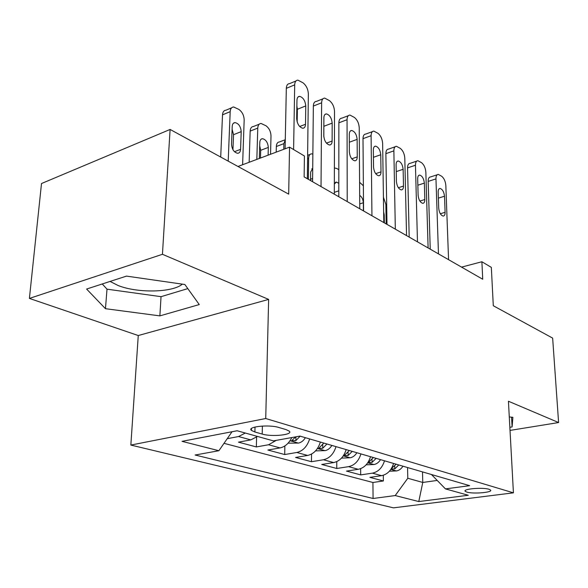 <?xml version="1.0" encoding="UTF-8"?>
<svg xmlns="http://www.w3.org/2000/svg" width="588" height="588" viewBox="0 0 588 588"><rect width="100%" height="100%" fill="white"/><g stroke="black" fill="none" stroke-linecap="round" stroke-linejoin="round"><path stroke-width="0.88" d="M488.973 489.267C482.623 487.151 462.219 488.966 465.262 491.34L466.909 492.112C473.333 494.163 493.369 492.406 490.51 490.01L488.973 489.267M182.331 284.144C172.769 292.581 137.776 293.339 118.269 285.577L110.059 281.439M130.845 445.065L393.468 507.856L513.427 492.832L265.725 418.524L130.845 445.065L138.261 335.535L268.642 299.402L162.442 254.295L29.4 298.417L138.261 335.535M29.4 298.417L41.505 183.529L170.101 129.448L288.679 194.128L289.546 147.132L237.978 166.477M510.024 430.409L558.6 422.544L552.646 338.115L493.295 305.738L491.333 267.371L481.888 261.748L461.565 267.121M162.442 254.295L170.101 129.448M257.478 436.436L250.797 439.89L238.485 442.154L256.339 446.939L256.603 437.156M291.773 437.56C288.928 443.381 285.026 446.829 280.072 447.902L267.885 450.033L284.702 454.539L284.857 445.947M320.372 442.066C317.961 449.563 313.713 454.024 307.642 455.443L295.595 457.457L311.464 461.712L311.537 454.068M346.156 449.592C343.826 456.891 339.666 461.212 333.668 462.565L321.746 464.469L336.755 468.489L336.762 461.609M370.514 456.714C368.264 463.807 364.185 468.004 358.261 469.298L346.486 471.091L360.687 474.898L360.65 468.658M289.546 147.132L304.415 155.989L304.143 176.892L482.726 279.249L481.888 261.748M254.883 431.996L262.189 434.069C271.928 437.09 293.625 434.811 289.274 431.151L286.062 429.608L278.822 427.476C269.003 424.293 246.717 426.69 251.385 430.365L254.883 431.996L255.023 427.02M431.452 474.516L445.447 488.893L469.658 485.673L299.924 436.09L273.398 440.882L237.126 430.754L182.023 441.345L218.898 450.724L195.128 455.016L373.079 498.492L395.202 495.559L407.793 478.264L422.772 482.447L437.038 480.47M445.447 488.893L468.283 495.265L418.781 501.557L395.202 495.559M245.292 433.033L238.574 436.546L227.225 438.677M224.021 443.323L372.917 482.476L383.376 480.977L383.295 475.266M393.57 463.447C391.402 470.356 387.389 474.428 381.546 475.663L369.903 477.368L383.376 480.977M384.501 460.794C382.296 467.783 378.26 471.899 372.38 473.156L360.687 474.898M360.936 453.914C358.658 461.088 354.542 465.329 348.588 466.651L336.755 468.489M336.02 446.63C333.661 454.01 329.464 458.383 323.437 459.765L311.464 461.712M309.641 438.927C307.186 446.512 302.908 451.033 296.808 452.481L284.702 454.539M276.264 440.361L268.569 444.756L256.339 446.939M268.642 299.402L265.725 418.524M558.6 422.544L508.429 401.236L513.427 492.832M422.5 471.899L422.772 482.447L418.781 501.557M407.565 467.534L407.793 478.264M232.025 431.739L218.898 450.724M372.917 482.476L373.079 498.492M105.458 308.693L159.87 315.881L199.259 304.569L184.86 284.504L126.501 276.11L86.598 289.046L105.458 308.693L107.009 289.171L161.038 296.668L187.807 288.612M509.847 427.3L512.104 426.932L512.89 417.333L509.281 416.936M102.261 283.967L107.009 289.171M161.038 296.668L159.87 315.881M511.56 417.186L512.104 426.932M293.596 149.55L294.698 84.863C294.845 81.828 295.926 80.255 297.94 80.144L303.048 82.835C306.319 85.503 308.09 89.207 308.355 93.955L307.348 178.73M295.962 80.975L289.59 83.628C287.569 83.746 286.474 85.319 286.319 88.34L285.106 148.793M296.962 100.203C297.087 97.726 297.969 96.439 299.615 96.351C303.136 97.395 305.187 100.592 305.753 105.928L305.517 124.259C305.4 126.824 304.488 128.155 302.776 128.25C299.263 127.221 297.227 124.024 296.668 118.673L296.962 100.203M296.874 105.987L297.374 109.265L297.168 122.003M228.203 161.141L230.187 111.654C230.408 108.714 231.562 107.163 233.649 106.987L238.89 109.419C242.241 111.882 243.998 115.41 244.174 119.989L242.609 164.736M220.706 157.055L222.514 114.844C222.742 111.918 223.903 110.368 225.998 110.184L231.576 107.854M232.951 149.697L233.532 134.696L232.106 129.301M232.216 126.398L231.518 144.229C231.981 149.381 234.024 152.395 237.648 153.284C239.426 153.137 240.404 151.829 240.58 149.345L241.212 131.638C240.735 126.501 238.677 123.487 235.046 122.591C233.34 122.723 232.392 123.994 232.216 126.398M321.033 186.572L321.629 102.79C321.746 99.776 322.768 98.218 324.701 98.108L329.442 100.621C332.536 103.15 334.227 106.737 334.521 111.367L334.322 194.187M322.915 98.821L316.447 101.401C314.506 101.511 313.47 103.069 313.345 106.068L312.581 181.729M323.892 117.732C323.988 115.27 324.826 113.991 326.399 113.903C329.692 114.903 331.617 117.982 332.183 123.127L332.124 141.039C332.036 143.59 331.169 144.905 329.537 145.001C326.252 144.016 324.333 140.944 323.782 135.777L323.892 117.732M323.848 125.237L323.834 136.835M347.221 201.581L347.052 119.717C347.14 116.725 348.111 115.174 349.963 115.072L354.373 117.424C357.306 119.827 358.93 123.296 359.239 127.824L359.76 208.769M348.346 115.682L341.804 118.181C339.945 118.291 338.967 119.842 338.864 122.819L338.798 196.759M349.309 134.277C349.382 131.837 350.176 130.573 351.683 130.485C354.762 131.433 356.585 134.402 357.144 139.378L357.247 156.886C357.181 159.414 356.365 160.715 354.799 160.811C351.727 159.87 349.911 156.908 349.36 151.917L349.309 134.277M371.947 215.759L371.094 135.718C371.16 132.756 372.079 131.22 373.85 131.109L377.966 133.322C380.745 135.615 382.303 138.974 382.634 143.398L383.802 222.551M372.388 131.646L365.787 134.057C364.009 134.167 363.075 135.703 363.002 138.658L363.568 210.952M373.343 149.918C373.395 147.5 374.137 146.243 375.585 146.155C378.474 147.066 380.201 149.933 380.759 154.747L380.995 171.872C380.95 174.371 380.186 175.665 378.687 175.761C375.805 174.864 374.086 171.997 373.542 167.168L373.343 149.918M395.327 229.158L393.864 150.873C393.901 147.933 394.769 146.412 396.474 146.309L400.318 148.382C402.956 150.572 404.456 153.828 404.801 158.157L406.551 235.59M395.151 146.772L388.514 149.102C386.801 149.212 385.919 150.734 385.875 153.659L386.992 224.381M396.099 164.728C396.128 162.332 396.834 161.09 398.223 161.002C400.935 161.876 402.574 164.64 403.125 169.3L403.493 186.065C403.471 188.535 402.743 189.821 401.31 189.917C398.598 189.049 396.974 186.286 396.43 181.611L396.099 164.728M256.831 159.399L257.772 128.096C257.963 125.178 259.058 123.634 261.065 123.465L265.945 125.744C269.113 128.088 270.796 131.499 271.002 135.975L270.539 154.262M249.143 162.288L250.165 131.109C250.363 128.206 251.466 126.663 253.479 126.486L259.19 124.215M260.477 158.032L260.697 150.315L259.705 145.831M268.113 155.173L268.312 147.419C267.834 142.458 265.894 139.547 262.491 138.687C260.851 138.819 259.955 140.084 259.8 142.465L259.337 158.459M288.091 443.176L298.572 443.065C301.306 442.448 303.577 440.655 305.385 437.685M283.761 149.301L283.879 143.648L276.338 146.508C276.507 143.619 277.558 142.098 279.498 141.928L285.29 139.716L283.879 143.648M276.206 152.13L276.338 146.508M295.727 436.847L291.633 440.699L295.867 440.603L300.174 436.164M315.55 450.886L325.164 450.629C327.869 450.033 330.103 448.299 331.867 445.417M308.377 179.318L308.619 158.392L307.583 158.767M310.809 180.714L310.589 177.017M323.819 443.073L318.667 448.401L322.724 448.284L326.95 443.984M312.713 168.403L310.648 172.078L310.552 180.567M312.86 154.115L311.596 153.85C309.744 154.005 308.751 155.526 308.619 158.392M341.496 458.118L350.286 457.765C352.954 457.207 355.152 455.524 356.872 452.723M349.272 450.504L344.178 455.671L348.081 455.538L352.234 451.371M338.813 183.324L336.432 182.074L334.344 184.037M338.828 169.726L336.659 168.418L334.381 167.955M417.473 241.844L415.459 165.25C415.473 162.339 416.297 160.833 417.928 160.722L421.53 162.678C424.044 164.765 425.477 167.925 425.844 172.159L428.108 247.945M416.73 161.127L410.071 163.376C408.425 163.486 407.594 164.993 407.565 167.889L409.189 237.104M417.678 178.774C417.693 176.4 418.362 175.173 419.685 175.084C422.243 175.922 423.801 178.598 424.352 183.118L424.83 199.53C424.823 201.971 424.139 203.242 422.765 203.338C420.214 202.507 418.663 199.832 418.127 195.297L417.678 178.774M366.133 464.829L374.049 464.52C376.688 463.983 378.848 462.359 380.532 459.64M373.336 457.537L368.301 462.543L372.064 462.403L376.136 458.353M363.399 210.857L363.333 202.764C363.075 199.31 361.855 196.848 359.68 195.385M363.369 185.786L359.591 182.258M438.472 253.884L435.965 178.899C435.958 176.018 436.737 174.526 438.31 174.416L441.684 176.26C444.08 178.26 445.461 181.332 445.836 185.47L448.563 259.668M437.215 174.768L430.548 176.937C428.968 177.047 428.182 178.539 428.174 181.413L430.247 249.172M438.17 192.114C438.163 189.762 438.802 188.542 440.074 188.454C442.485 189.262 443.962 191.857 444.513 196.238L445.094 212.312C445.109 214.73 444.455 215.987 443.139 216.075C440.735 215.281 439.258 212.687 438.721 208.292L438.17 192.114M389.432 471.194L396.569 470.922C399.171 470.407 401.295 468.834 402.942 466.181M383.427 197.215L385.882 204.448L386.184 223.918M391.145 468.952L394.776 468.901L398.774 464.968M396.121 464.189L391.373 468.599M384.346 222.859L384.229 214.936L383.641 211.761M250.797 439.89L238.574 436.546M381.546 475.663L372.38 473.156M358.261 469.298L348.588 466.651M333.668 462.565L323.437 459.765M307.642 455.443L296.808 452.481M280.072 447.902L268.569 444.756M262.395 426.05L262.189 434.069M286.319 88.34L294.698 84.863M305.753 105.928L297.374 109.265M305.517 124.259L299.667 126.516M230.187 111.654L222.514 114.844M233.532 134.696L241.212 131.638M234.465 151.704L240.58 149.345M313.345 106.068L321.629 102.79M332.183 123.127L323.9 126.28M332.124 141.039L326.45 143.134M338.864 122.819L347.052 119.717M357.144 139.378L349.331 142.215M357.247 156.886L351.749 158.826M363.002 138.658L371.094 135.718M380.759 154.747L373.424 157.297M380.995 171.872L375.688 173.666M385.875 153.659L393.864 150.873M403.125 169.3L396.231 171.615M403.493 186.065L398.37 187.734M257.772 128.096L250.165 131.109M260.697 150.315L268.312 147.419M290.016 440.713L298.337 443.08M295.926 436.81L295.867 440.603M317.432 448.504L324.936 450.636M310.824 179.134L312.61 178.509M322.746 444.631L322.724 448.284M343.296 455.854L350.058 457.78M334.322 192.342L338.806 190.843M348.074 452.201L348.081 455.538M407.565 167.889L415.459 165.25M424.352 183.118L417.855 185.213M424.83 199.53L419.883 201.074M367.735 462.8L373.828 464.535M359.731 203.926L363.333 202.764M372.035 459.338L372.064 462.403M428.174 181.413L435.965 178.899M444.513 196.238L438.376 198.141M445.094 212.312L440.324 213.745M390.866 469.371L396.349 470.929M383.692 215.105L384.229 214.936M394.724 466.078L394.776 468.901M465.233 490.583L465.262 491.34M251.444 428.534L251.385 430.365M299.615 96.351L298.028 96.998M233.385 123.259L235.046 122.591M326.399 113.903L324.966 114.462M351.683 130.485L350.389 130.962M375.585 146.155L374.416 146.574M398.223 161.002L397.165 161.362M260.991 139.268L262.491 138.687M310.06 154.409L307.627 155.298M311.846 168.807L312.713 168.499M335.314 182.456L336.432 182.074M419.685 175.084L418.73 175.4M440.074 188.454L439.199 188.733"/></g></svg>
